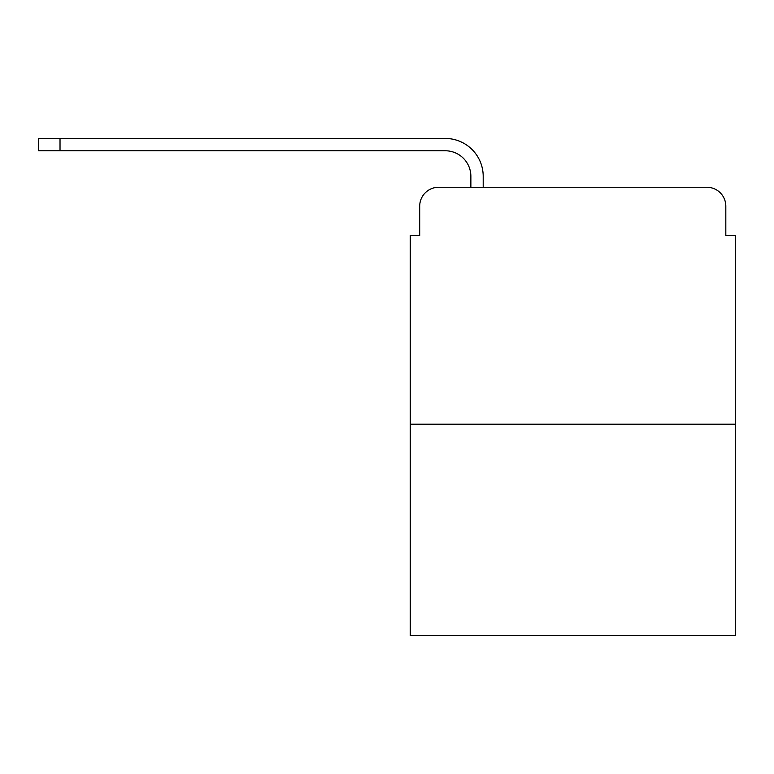 <?xml version="1.0" encoding="UTF-8"?>
<svg xmlns="http://www.w3.org/2000/svg" width="774" height="774" viewBox="0 0 774 774"><rect width="100%" height="100%" fill="white"/><g stroke="black" fill="none" stroke-linecap="round" stroke-linejoin="round"><path stroke-width="1.16" d="M419.702 206.213L419.702 235.596L419.702 206.213A18.953 18.953 0 0 1 438.655 187.26L470.873 187.26L470.873 176.366A25.59 25.59 0 0 0 445.282 150.775L38.7 150.775L38.7 138.449L445.282 138.449A37.907 37.907 0 0 1 483.199 176.366L483.199 187.26L498.833 187.26M735.3 424.2L410.22 424.2L410.22 635.551L735.3 635.551L735.3 235.596L725.819 235.596L725.819 206.213A18.953 18.953 0 0 0 706.865 187.26L438.655 187.26M410.22 424.2L410.22 235.596L419.702 235.596M646.687 187.26L706.865 187.26M725.819 235.596L725.819 206.213M470.873 176.366A25.59 25.59 0 0 0 445.282 150.775A25.59 25.59 0 0 1 470.873 176.366A25.59 25.59 0 0 0 445.282 150.775A25.59 25.59 0 0 1 470.873 176.366A25.59 25.59 0 0 0 445.282 150.775A25.59 25.59 0 0 1 470.873 176.366A25.59 25.59 0 0 0 445.282 150.775A25.59 25.59 0 0 1 470.873 176.366A25.59 25.59 0 0 0 445.282 150.775A25.59 25.59 0 0 1 470.873 176.366A25.59 25.59 0 0 0 445.282 150.775A25.59 25.59 0 0 1 470.873 176.366A25.59 25.59 0 0 0 445.282 150.775A25.59 25.59 0 0 1 470.873 176.366A25.59 25.59 0 0 0 445.282 150.775A25.59 25.59 0 0 1 470.873 176.366A25.59 25.59 0 0 0 445.282 150.775A25.59 25.59 0 0 1 470.873 176.366A25.59 25.59 0 0 0 445.282 150.775A25.59 25.59 0 0 1 470.873 176.366A25.59 25.59 0 0 0 445.282 150.775A25.59 25.59 0 0 1 470.873 176.366M60.024 138.449L445.282 138.449L60.024 138.449L445.282 138.449L60.024 138.449L445.282 138.449L60.024 138.449L445.282 138.449L60.024 138.449L445.282 138.449L60.024 138.449L445.282 138.449L60.024 138.449L445.282 138.449L60.024 138.449L445.282 138.449L60.024 138.449L445.282 138.449L60.024 138.449L445.282 138.449L60.024 138.449L445.282 138.449L60.024 138.449L60.024 150.775"/></g></svg>
